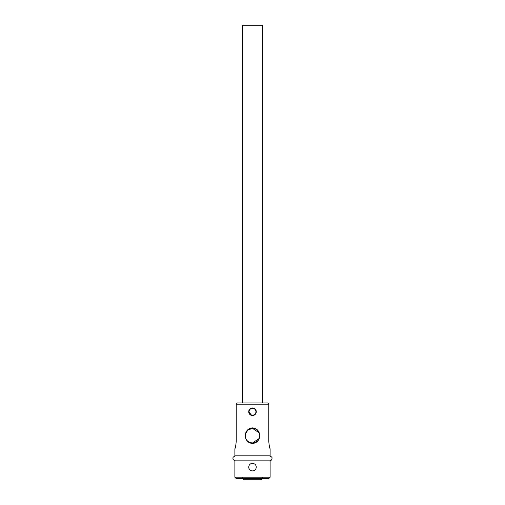 <?xml version="1.0" encoding="UTF-8"?>
<svg xmlns="http://www.w3.org/2000/svg" width="505" height="505" viewBox="0 0 505 505"><rect width="100%" height="100%" fill="white"/><g stroke="black" fill="none" stroke-linecap="round" stroke-linejoin="round"><path stroke-width="0.76" d="M259.248 432.873L252.5 428.366A7.304 7.304 0 0 0 245.802 432.76C247.008 429.742 249.243 428.114 252.5 427.88C255.764 428.12 257.998 429.749 259.198 432.76L259.804 435.663L259.633 434.104M248.725 411.745A3.775 3.775 0 0 1 252.5 407.971A3.775 3.775 0 0 1 256.275 411.745A3.775 3.775 0 0 1 252.5 415.52A3.775 3.775 0 0 1 248.725 411.745L251.761 415.451M252.5 470.919C254.791 470.692 256.054 469.435 256.275 467.138C256.054 464.846 254.798 463.59 252.5 463.363C250.202 463.584 248.946 464.846 248.725 467.138C248.946 469.435 250.209 470.692 252.5 470.919A3.775 3.775 0 0 1 248.725 467.138M270.125 477.212L268.868 478.469L236.132 478.469L234.875 477.212L270.125 477.212L270.125 460.844L234.875 460.844L234.875 477.212M245.802 432.76L245.196 435.663C245.506 440.038 247.942 442.475 252.5 442.967L259.254 438.447M259.198 432.76A7.304 7.304 0 0 0 252.5 428.366L247.728 430.14L245.354 434.167L245.802 438.574A7.304 7.304 0 0 0 259.198 438.574L259.804 435.663M236.226 404.189L237.312 402.933L267.688 402.933L268.774 404.189L236.226 404.189L236.226 441.458C235.797 445.789 235.343 448.219 234.875 448.737L234.875 455.807L270.125 455.807L270.125 448.737C269.657 448.219 269.203 445.795 268.774 441.458L268.774 404.189M259.198 438.574C257.992 441.591 255.757 443.213 252.5 443.447C249.243 443.213 247.008 441.591 245.802 438.574M252.5 407.971L251.761 408.04M250.398 464A3.775 3.775 0 0 1 252.5 463.363M249.06 411.745A3.44 3.44 0 0 1 252.5 408.305A3.44 3.44 0 0 1 255.94 411.745A3.44 3.44 0 0 1 252.5 415.186A3.44 3.44 0 0 1 249.06 411.745M242.432 402.933L242.432 25.25L262.568 25.25L262.568 402.933M236.075 455.876L235.507 455.807M268.925 455.876L269.493 455.807M269.493 460.907C271.052 460.73 271.892 459.891 272.012 458.395C272.378 457.517 271.538 456.678 269.493 455.876L235.507 455.876C233.461 456.678 232.622 457.517 232.988 458.395C232.622 459.266 233.461 460.106 235.507 460.907M244.319 479.75L260.681 479.75L244.319 479.75C242.577 478.923 241.945 478.292 242.432 477.863M262.568 477.863C262.48 478.986 261.849 479.617 260.681 479.75L260.321 479.718"/></g></svg>
